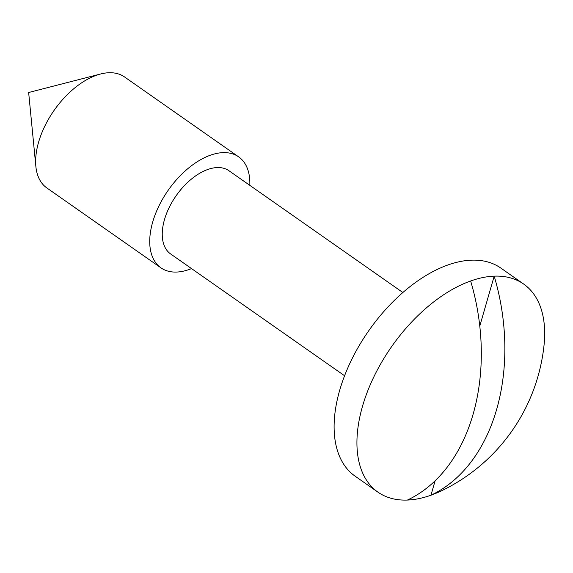 <?xml version="1.0" encoding="UTF-8"?>
<svg xmlns="http://www.w3.org/2000/svg" width="573" height="573" viewBox="0 0 573 573"><rect width="100%" height="100%" fill="white"/><g stroke="black" fill="none" stroke-linecap="round" stroke-linejoin="round"><path stroke-width="0.86" d="M523.658 284.05L500.838 268.078A127.02 72.262 125 0 0 412.302 284.838A127.02 72.262 125 0 0 339.696 390.263A127.02 72.262 125 0 0 355.124 476.177L377.944 492.157A127.02 72.262 125 0 0 407.41 500.057A127.02 72.262 125 0 0 430.953 495.222A127.02 72.262 125 0 0 442.392 490.388A182.88 182.88 0 0 0 544.035 345.225A127.02 72.262 125 0 0 523.658 284.05A127.02 72.262 125 0 0 494.191 276.15A182.092 128.309 78.4 0 1 496.612 409.516A182.092 128.309 78.4 0 1 430.953 495.222L435.122 480.776M407.41 500.057A182.092 128.309 -101.6 0 0 473.069 414.358A182.092 128.309 -101.6 0 0 470.648 280.985A127.02 72.262 125 0 0 362.516 406.243A127.02 72.262 125 0 0 377.944 492.157M249.821 185.344A67.743 38.541 125 0 0 238.647 156.852L124.556 76.961A67.743 38.541 125 0 0 100.59 73.996A67.743 38.541 125 0 0 38.613 142.125A67.743 38.541 125 0 0 35.863 166.442A67.743 38.541 125 0 0 46.843 187.951L160.934 267.842A67.743 38.541 125 0 0 191.532 268.587M238.647 156.852A67.743 38.541 125 0 0 191.432 165.79A67.743 38.541 125 0 0 152.704 222.016A67.743 38.541 125 0 0 160.934 267.842M402.869 292.517L228.935 170.725A50.811 28.908 125 0 0 193.524 177.429A50.811 28.908 125 0 0 164.48 219.602A50.811 28.908 125 0 0 170.647 253.968L344.581 375.759M479.78 326.066L494.191 276.15A127.02 72.262 125 0 0 470.648 280.985M100.59 73.996L28.65 92.511L35.863 166.442"/></g></svg>
